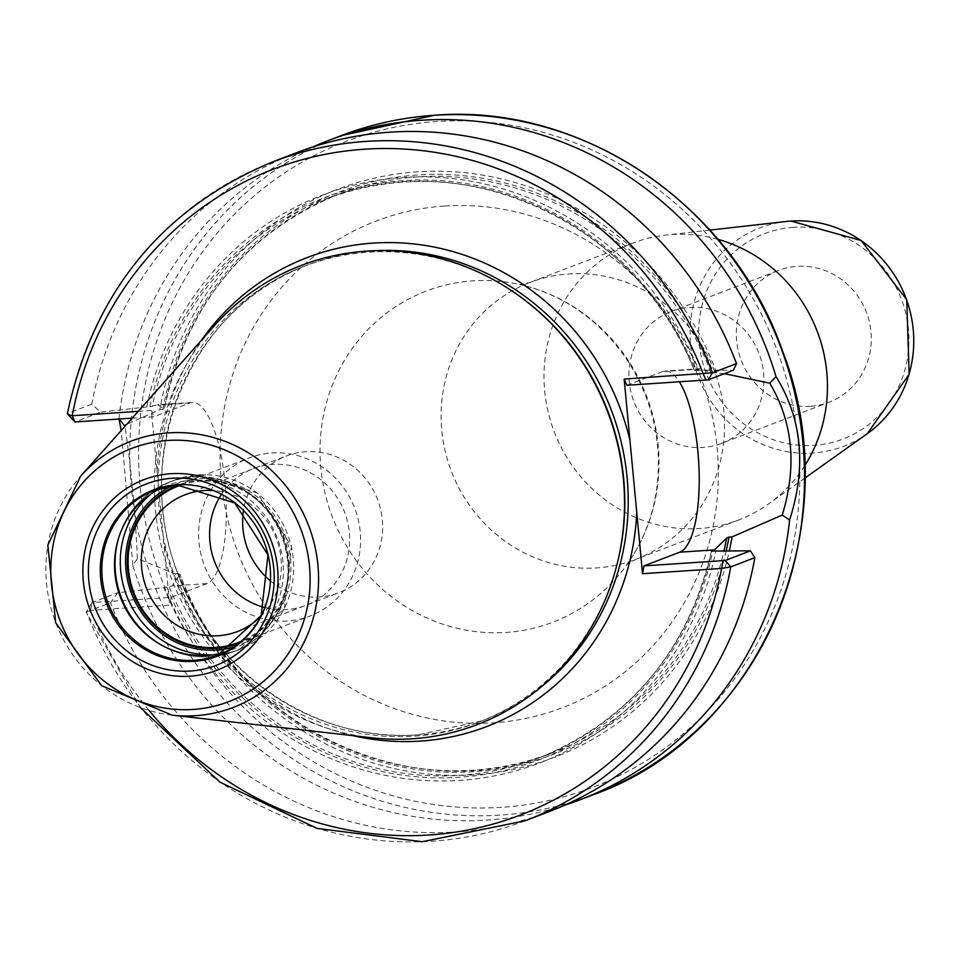 <?xml version="1.0" encoding="UTF-8"?>
<svg xmlns="http://www.w3.org/2000/svg" width="957" height="957" viewBox="0 0 957 957"><rect width="100%" height="100%" fill="white"/><g stroke="black" fill="none" stroke-linecap="round" stroke-linejoin="round"><path stroke-width="0.72" stroke-dasharray="4.79 3.59" d="M371.914 737.811A245.865 233.484 69.1 0 1 171.399 578.423A245.865 233.484 69.1 0 1 214.224 325.87M516.29 293.907A244.035 231.738 -110.9 0 0 368.577 252.181A244.035 231.738 69.1 0 0 304.206 266.273A244.035 231.738 69.1 0 0 164.831 543.827A244.035 231.738 69.1 0 0 414.321 736.184A244.035 231.738 -110.9 0 0 478.691 722.092A244.035 231.738 -110.9 0 0 618.114 559.905M138.251 411.354L151.302 410.493L169.7 605.111L90.616 610.363L86.106 612.121L110.534 602.766L117.651 592.766L163.874 587.562A304.003 288.691 69.1 0 0 459.839 780.386A304.003 288.691 69.1 0 0 715.884 550.885M726.196 550.861A300.845 285.7 69.1 0 1 467.351 772.036A300.845 285.7 69.1 0 1 178.457 573.662L179.976 574.511L172.26 585.911L163.874 587.562M724.401 373.661L710.895 372.524L699.998 368.696L694.423 370.395A299.086 284.026 -110.9 0 0 324.925 199.391C462.841 142.414 638.199 223.555 694.351 370.443L695.667 370.467A300.845 285.7 -110.9 0 0 403.136 180.562A300.845 285.7 -110.9 0 0 149.938 406.737L146.792 406.952A304.003 288.691 69.1 0 1 402.837 177.44A304.003 288.691 69.1 0 1 698.813 370.263L733.421 370.215M695.667 370.467L698.813 370.263M549.222 811.572A352.81 335.046 69.1 0 1 110.534 602.766M296.957 152.57A352.81 335.046 69.1 0 0 91.764 404.165L100.569 412.144L146.792 406.952M91.764 404.165L67.66 413.4L74.957 421.953L100.569 412.144M564.618 805.208A352.81 335.046 69.1 0 1 487.269 820.041A352.81 335.046 69.1 0 1 132.82 565.252L137.365 558.637L175.334 573.877A304.003 288.691 -110.9 0 0 467.554 775.17A304.003 288.691 -110.9 0 0 729.318 550.861M626.871 385.276L662.711 371.555A91.071 27.382 -93.8 0 1 665.211 371.005A91.071 27.382 -93.8 0 1 679.374 381.783M149.938 406.737L157.558 404.739L164.353 409.01C186.16 305.271 244.214 233.664 338.515 194.199A299.086 284.026 -110.9 0 0 164.317 408.842L159.831 409.763L126.731 424.31M178.457 573.662L175.334 573.877M716.566 372.763A304.003 288.691 -110.9 0 0 417.455 171.841A304.003 288.691 -110.9 0 0 159.831 409.763M169.293 587.048A299.086 284.026 -110.9 0 0 538.779 758.04L552.356 752.836C411.905 811.046 233.137 725.358 179.964 574.224L179.976 574.511A299.086 284.026 -110.9 0 0 552.356 752.836A299.086 284.026 -110.9 0 0 723.982 550.861M132.21 418.149L154.029 416.702L189.857 402.981A91.071 27.382 -93.8 0 1 192.357 402.43A91.071 27.382 -93.8 0 1 225.409 487.28A91.071 27.382 -93.8 0 1 206.927 583.603L171.1 597.324L92.028 602.575L117.651 592.766M137.365 558.637C135.236 510.5 131.037 466.119 124.781 425.506M149.065 710.453A345.752 328.347 -110.9 0 1 90.616 610.363L92.028 602.575L86.429 611.99A352.81 335.046 -110.9 0 0 525.118 820.795M151.302 410.493L154.029 416.702M171.1 597.324L169.7 605.111M119.23 419.01L118.967 418.711A352.81 335.046 69.1 0 1 312.664 147.031M132.82 565.252L121.216 430.53M738.708 519.962L635.807 559.355L626.691 564.51L629.682 560.658C649.839 530.262 659.385 495.642 658.32 456.8C656.669 420.027 645.341 386.425 624.347 355.968C598.149 319.698 564.833 296.251 524.4 285.617A177.26 168.336 69.1 0 1 629.682 560.658A177.26 168.336 69.1 0 1 506.133 632.421A177.26 168.336 69.1 0 1 320.846 467.853A177.26 168.336 69.1 0 1 472.902 280.856A177.26 168.336 69.1 0 1 524.4 285.617L519.591 284.743L529.819 282.506A148.215 140.751 69.1 0 1 568.925 273.941A148.215 140.751 69.1 0 1 720.465 390.779A148.215 140.751 69.1 0 1 635.807 559.355A148.215 140.751 69.1 0 1 596.713 567.92A148.215 140.751 69.1 0 1 445.172 451.082A148.215 140.751 69.1 0 1 529.819 282.506L632.733 243.114A148.215 140.751 69.1 0 0 548.074 411.689A148.215 140.751 69.1 0 0 699.615 528.527A148.215 140.751 -110.9 0 0 738.708 519.962A148.215 140.751 -110.9 0 0 768.531 503.968A148.215 140.751 -110.9 0 0 804.658 465.856M717.953 239.346A148.215 140.751 -110.9 0 0 671.826 234.549A148.215 140.751 69.1 0 0 665.617 235.111A148.215 140.751 69.1 0 0 632.733 243.114M810.435 406.318A70.579 67.026 69.1 0 1 738.266 350.693A70.579 67.026 69.1 0 1 778.579 270.412A70.579 67.026 69.1 0 1 797.205 266.333A70.579 67.026 69.1 0 1 869.363 321.971A70.579 67.026 69.1 0 1 829.049 402.239A70.579 67.026 69.1 0 1 810.435 406.318M721.65 443.354A70.579 67.026 69.1 0 0 761.963 363.086A70.579 67.026 69.1 0 0 689.794 307.448A70.579 67.026 -110.9 0 0 671.18 311.527A70.579 67.026 -110.9 0 0 630.866 391.796A70.579 67.026 -110.9 0 0 703.036 447.433A70.579 67.026 69.1 0 0 721.65 443.354L829.049 402.239M224.046 652.483A88.283 83.833 -110.9 0 0 230.517 650.317A88.283 83.833 -110.9 0 0 280.939 549.916A88.283 83.833 -110.9 0 0 190.67 480.318A88.283 83.833 69.1 0 0 167.391 485.426A88.283 83.833 69.1 0 0 161.123 488.13M180.957 485.079A83.809 79.598 69.1 0 1 200.384 481.192A83.809 79.598 -110.9 0 1 285.724 545.813A83.809 79.598 -110.9 0 1 240.841 641.525M260.675 616.511A73.222 69.538 -110.9 0 0 276.286 538.265A73.222 69.538 -110.9 0 0 212.418 490.451M270.293 580.732A73.222 69.538 69.1 0 0 319.518 596.965A73.222 69.538 -110.9 0 0 338.838 592.73A73.222 69.538 -110.9 0 0 380.659 509.447A73.222 69.538 -110.9 0 0 305.785 451.728A73.222 69.538 69.1 0 0 286.478 455.963A73.222 69.538 69.1 0 0 243.473 510.667M271.668 452.984A84.718 80.448 69.1 0 1 358.277 519.759A84.718 80.448 69.1 0 1 309.889 616.117A84.718 80.448 69.1 0 1 287.543 621.009A84.718 80.448 69.1 0 1 200.934 554.235A84.718 80.448 69.1 0 1 249.322 457.877A84.718 80.448 69.1 0 1 271.668 452.984M238.484 643.463A84.718 80.448 -110.9 0 0 238.532 643.439A84.718 80.448 -110.9 0 0 286.921 547.081A84.718 80.448 -110.9 0 0 200.3 480.294A84.718 80.448 -110.9 0 0 177.954 485.199A84.718 80.448 -110.9 0 0 177.906 485.211M221.414 494.47A73.222 69.538 69.1 0 1 272.745 464.384A73.222 69.538 69.1 0 1 349.293 532.367A73.222 69.538 69.1 0 1 286.466 609.621A73.222 69.538 69.1 0 1 264.682 607.516M172.057 715.13A142.593 135.416 69.1 0 1 55.769 622.684A142.593 135.416 69.1 0 1 80.603 476.215M478.691 722.092L482.101 720.788A244.035 231.738 -110.9 0 1 417.731 734.88A244.035 231.738 69.1 0 1 168.229 542.523A244.035 231.738 69.1 0 1 307.616 264.969A244.035 231.738 69.1 0 1 371.986 250.878A244.035 231.738 -110.9 0 1 373.912 250.758M304.206 266.273L307.616 264.969C191.065 305.965 129.099 454.874 178.792 575.695C215.146 674.936 317.844 743.17 417.934 734.844L482.101 720.788A244.035 231.738 -110.9 0 0 540.944 687.102M352.989 735.67A251.093 238.449 69.1 0 1 163.91 543.863M157.092 471.741A251.093 238.449 69.1 0 1 201.568 340.106M167.008 587.359A300.845 285.7 -110.9 0 0 459.539 777.263A300.845 285.7 -110.9 0 0 712.738 551.088M272.853 161.805A352.81 335.046 -110.9 0 0 67.66 413.4M341.015 135.703A352.81 335.046 69.1 0 0 139.507 536.985A352.81 335.046 69.1 0 0 500.224 815.089A352.81 335.046 -110.9 0 0 593.28 794.705M662.711 371.555L697.39 369.258M711.422 551.053C687.844 650.975 630.304 719.975 538.779 758.04A299.086 284.026 -110.9 0 0 711.482 551.088M710.895 372.524A299.086 284.026 -110.9 0 0 338.515 194.199L324.925 199.391A299.086 284.026 -110.9 0 0 152.223 406.426M162.941 409.56A300.845 285.7 69.1 0 1 417.754 174.964A300.845 285.7 69.1 0 1 713.455 372.979M189.857 402.981L155.178 405.29M206.927 583.603L172.26 585.911M501.624 807.301A345.752 328.347 69.1 0 1 140.189 486.288A345.752 328.347 69.1 0 1 436.799 121.527A345.752 328.347 -110.9 0 1 798.246 442.553A345.752 328.347 -110.9 0 1 501.624 807.301M444.79 206.018A260.555 247.444 69.1 0 1 717.164 447.936A260.555 247.444 69.1 0 1 493.645 722.81A260.555 247.444 69.1 0 1 221.258 480.893A260.555 247.444 69.1 0 1 444.79 206.018M787.455 221.354L786.044 221.498A116.969 111.084 -110.9 0 0 690.87 347.008A116.969 111.084 -110.9 0 0 812.876 453.056A116.969 111.084 -110.9 0 0 867.269 433.677M793.509 227.311A109.935 104.397 -110.9 0 0 699.196 343.276A109.935 104.397 -110.9 0 0 814.12 445.352A109.935 104.397 -110.9 0 0 908.432 329.375A109.935 104.397 -110.9 0 0 793.509 227.311M177.655 485.211A88.283 83.833 69.1 0 1 177.966 485.187L249.322 457.877M268.187 596.773A88.283 83.833 -110.9 0 0 177.966 485.187M117.137 543.325A90.556 85.986 69.1 0 1 117.316 542.535A90.556 85.986 69.1 0 1 192.943 477.124A90.556 85.986 -110.9 0 1 287.602 561.197A90.556 85.986 -110.9 0 1 209.918 656.729A90.556 85.986 69.1 0 1 155.106 641.238A90.556 85.986 69.1 0 1 154.448 640.783M160.274 644.42A90.7 86.13 69.1 0 0 210.253 656.741A90.7 86.13 -110.9 0 0 234.178 651.502A90.7 86.13 -110.9 0 0 285.976 548.349A90.7 86.13 -110.9 0 0 193.242 476.861A90.7 86.13 69.1 0 0 169.329 482.101L174.581 480.091A90.7 86.13 69.1 0 1 198.506 474.851A90.7 86.13 -110.9 0 1 291.227 546.339A90.7 86.13 -110.9 0 1 239.429 649.492A90.7 86.13 -110.9 0 1 215.504 654.732A90.7 86.13 69.1 0 1 212.705 654.875M119.039 536.721A90.7 86.13 69.1 0 1 169.329 482.101C142.33 493.274 124.996 513.419 117.316 542.535L116.945 544.102M151.098 493.932A90.7 86.13 69.1 0 1 174.581 480.091L198.625 474.816L257.337 493.046L291.43 546.268L284.337 608.544L239.429 649.492L234.178 651.502L210.133 656.765C190.311 657.902 171.961 652.722 155.106 641.238L153.79 640.329M233.735 646.92A86.465 82.111 -110.9 0 0 289.181 549.677A86.465 82.111 -110.9 0 0 200.145 478.572A86.465 82.111 69.1 0 0 172.057 485.809M699.998 368.696L665.211 371.005M192.357 402.43L157.558 404.739M92.028 602.575L86.106 612.109L140.38 707.558M709.879 230.099L665.617 235.111M790.889 221.067L789.262 221.187M789.19 221.187L787.479 221.342M804.825 478.129L768.531 503.968M671.18 311.527L778.579 270.412M217.801 655.186L230.517 650.317M154.687 490.283L167.391 485.426M237.527 631.512L338.838 592.73M185.168 494.745L286.478 455.963M238.532 643.439L309.889 616.117"/><path stroke-width="1.44" d="M617.815 561.161A245.865 233.484 -110.9 0 0 515.225 293.165L516.29 293.907A244.035 231.738 -110.9 0 1 618.114 559.905L617.815 561.161A245.865 233.484 -110.9 0 1 412.491 738.768A245.865 233.484 69.1 0 1 371.914 737.811L172.057 715.13L101.657 685.702L55.673 622.72L47.85 545.131L80.603 476.215A142.593 135.416 69.1 0 1 168.863 432.863A142.593 135.416 -110.9 0 1 317.927 565.252A142.593 135.416 -110.9 0 1 195.599 715.68A142.593 135.416 69.1 0 1 172.057 715.13M80.603 476.215L214.224 325.87A245.865 233.484 69.1 0 1 366.399 251.129A245.865 233.484 -110.9 0 1 515.225 293.165M711.422 551.053L750.491 550.825L754.846 557.668L730.741 566.891L721.626 568.434L642.542 573.686L624.155 379.068L712.391 372.823L736.495 363.6L733.421 370.215L708.18 379.869L626.871 385.276L624.155 379.068M67.66 413.4A7.058 1.196 10.5 0 0 67.349 413.663A7.058 1.196 10.5 0 0 67.48 413.962A7.058 1.196 10.5 0 0 72.23 415.745L138.251 411.354M642.542 573.686L643.953 565.898L723.025 560.646L721.626 568.434A345.752 328.347 -110.9 0 1 484.098 826.441A345.752 328.347 -110.9 0 1 149.065 710.453M750.491 550.825L725.25 560.491L723.025 560.646M679.374 381.783A91.071 27.382 -93.8 0 1 699.232 479.038A91.071 27.382 -93.8 0 1 679.781 552.177L643.953 565.898M711.482 551.088A299.086 284.026 -110.9 0 0 711.494 551.005L714.46 549.88L726.554 538.193L728.959 537.08A300.845 285.7 69.1 0 1 726.196 550.861M754.846 557.668A352.81 335.046 69.1 0 1 549.222 811.572L525.118 820.795A352.81 335.046 -110.9 0 0 730.741 566.891L725.25 560.491M708.18 379.869L712.391 372.823A352.81 335.046 -110.9 0 0 272.853 161.805L296.957 152.57A352.81 335.046 69.1 0 1 736.495 363.6M312.664 147.031A352.81 335.046 69.1 0 1 328.072 140.667A352.81 335.046 69.1 0 1 421.128 120.283A352.81 335.046 69.1 0 1 776.043 376.627C802.145 419.07 806.655 466.872 789.597 520.022A352.81 335.046 69.1 0 1 580.337 799.657A352.81 335.046 69.1 0 1 564.618 805.208M776.043 376.627L769.787 383.195L724.401 373.661M769.787 383.195C792.982 422.348 797.133 466.31 782.252 515.093L789.597 520.022M729.318 550.861A304.003 288.691 -110.9 0 0 732.081 536.877L782.252 515.093M732.081 536.877L728.959 537.08M124.96 426.308L118.967 418.711M126.731 424.31L124.781 425.506M705.919 379.941L703.228 373.816A345.752 328.347 -110.9 0 0 364.509 149.208A345.752 328.347 -110.9 0 0 72.23 415.745L74.957 421.953L132.21 418.149M121.216 430.53L119.039 419.022M804.658 465.856A148.215 140.751 -110.9 0 0 717.953 239.346M161.123 488.13A88.283 83.833 69.1 0 0 116.945 544.102A88.283 83.833 69.1 0 0 153.79 640.329A88.283 83.833 69.1 0 0 207.226 655.425A88.283 83.833 -110.9 0 0 224.046 652.483M240.841 641.525A83.809 79.598 -110.9 0 1 216.103 647.434A83.809 79.598 69.1 0 1 130.08 579.906A83.809 79.598 69.1 0 1 180.957 485.079M260.675 616.511A73.222 69.538 -110.9 0 1 237.527 631.512A73.222 69.538 -110.9 0 1 218.208 635.747A73.222 69.538 69.1 0 1 143.335 578.028A73.222 69.538 69.1 0 1 185.168 494.745A73.222 69.538 69.1 0 1 204.475 490.51A73.222 69.538 -110.9 0 1 212.418 490.451M270.293 580.732A73.222 69.538 69.1 0 1 243.473 510.667M177.906 485.211A84.718 80.448 -110.9 0 0 129.578 581.581A84.718 80.448 -110.9 0 0 216.186 648.332A84.718 80.448 -110.9 0 0 238.484 643.463M264.682 607.516A73.222 69.538 69.1 0 1 221.414 494.47M193.182 709.436A135.607 128.776 -110.9 0 0 309.518 566.377A135.607 128.776 -110.9 0 0 167.75 440.471A135.607 128.776 69.1 0 0 51.415 583.531A135.607 128.776 69.1 0 0 193.182 709.436M190.036 676.18A102.076 96.932 69.1 0 1 83.331 581.401A102.076 96.932 69.1 0 1 170.896 473.727A102.076 96.932 69.1 0 1 277.602 568.494A102.076 96.932 69.1 0 1 190.036 676.18M540.944 687.102A244.035 231.738 -110.9 0 0 611.284 410.027A244.035 231.738 -110.9 0 0 373.912 250.758M352.989 735.67A251.093 238.449 69.1 0 0 420.458 741.089A251.093 238.449 -110.9 0 0 636.752 512.438M629.945 440.316A251.093 238.449 -110.9 0 0 373.386 243.078A251.093 238.449 69.1 0 0 201.568 340.106M679.781 552.177L714.46 549.88M593.28 794.705A352.81 335.046 -110.9 0 0 794.8 393.435A352.81 335.046 -110.9 0 0 434.071 115.319A352.81 335.046 69.1 0 0 341.015 135.703L434.275 115.283C581.677 102.985 732.081 205.025 782.647 351.351C850.306 524.699 760.36 735.718 593.28 794.705L580.337 799.657M723.982 550.861A299.086 284.026 -110.9 0 0 726.554 538.193M790.889 221.067L861.133 240.494L906.734 299.697L909.15 374.295L867.269 433.677A116.969 111.084 -110.9 0 0 906.554 299.768A116.969 111.084 -110.9 0 0 790.949 221.055A116.969 111.084 -110.9 0 0 786.044 221.498L709.879 230.099M190.407 671.013A97.183 92.291 69.1 0 1 88.81 580.779A97.183 92.291 69.1 0 1 172.176 478.261A97.183 92.291 -110.9 0 1 273.774 568.482A97.183 92.291 -110.9 0 1 190.407 671.013M193.769 661.359A89.037 84.551 -110.9 0 0 270.149 567.417A89.037 84.551 -110.9 0 0 177.069 484.756A89.037 84.551 69.1 0 0 100.688 578.686A89.037 84.551 69.1 0 0 193.769 661.359M154.687 490.283L177.811 485.223L234.716 502.951L267.972 554.881L261.165 615.542L217.801 655.186A88.283 83.833 -110.9 0 1 194.522 660.282A88.283 83.833 69.1 0 1 104.253 590.696A88.283 83.833 69.1 0 1 154.687 490.283A88.283 83.833 69.1 0 1 177.655 485.211M217.801 655.186A88.283 83.833 -110.9 0 0 268.187 596.773M154.448 640.783A90.556 85.986 69.1 0 1 117.137 543.325M160.274 644.42A90.7 86.13 69.1 0 1 119.039 536.721M212.705 654.875A90.7 86.13 69.1 0 1 126.575 595.577A90.7 86.13 69.1 0 1 151.098 493.932M172.057 485.809A86.465 82.111 69.1 0 0 128.693 584.835A86.465 82.111 69.1 0 0 216.354 650.054A86.465 82.111 -110.9 0 0 233.735 646.92M67.48 413.962L74.957 421.953M140.38 707.558L219.99 782.168L317.09 828.403L422.228 841.717L525.118 820.795M272.853 161.805C162.008 208.171 93.511 292.124 67.349 413.663M328.072 140.667L341.015 135.703M867.269 433.677L804.825 478.129"/></g></svg>
